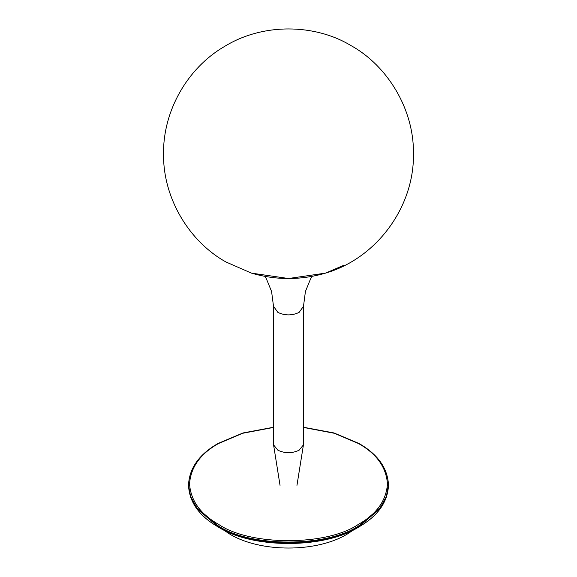 <?xml version="1.0" encoding="UTF-8"?>
<svg xmlns="http://www.w3.org/2000/svg" width="577" height="577" viewBox="0 0 577 577"><rect width="100%" height="100%" fill="white"/><g stroke="black" fill="none" stroke-linecap="round" stroke-linejoin="round"><path stroke-width="0.87" d="M354.437 529.325L347.174 534.122C316.629 552.687 260.371 552.687 229.826 534.122L222.563 529.325M343.82 265.283L325.565 273.123L288.5 278.511L251.435 273.123L226.025 262.008C189.631 241.893 162.938 198.56 163.543 153.792C163.002 111.173 187.179 68.338 223.999 46.78C262.643 22.712 314.746 23.686 350.975 45.583C387.369 65.691 414.062 109.031 413.457 153.792C414.315 206.883 376.745 258.244 325.565 273.123C300.732 280.307 276.022 280.307 251.435 273.123M277.898 450.211L273.57 444.889L273.505 444.088L273.505 306.293L277.898 312.409C284.966 315.713 292.034 315.713 299.102 312.409L303.495 306.293L303.495 444.088L303.43 444.889L299.102 450.211C292.034 453.515 284.966 453.515 277.898 450.211M217.817 526.404L196.757 508.517L190.655 497.424L188.535 485.596C189.415 502.278 199.238 516.04 218.019 526.866C252.416 549.023 324.584 549.023 358.981 526.866C377.762 516.033 387.585 502.278 388.465 485.596L386.345 497.424L380.243 508.517L359.182 526.404C327.375 548.424 249.625 548.424 217.817 526.404M303.495 427.254L333.982 432.952L358.981 443.468C377.762 454.294 387.585 468.055 388.465 484.738L386.345 496.566L380.243 507.659L359.182 525.546C327.375 547.559 249.625 547.559 217.817 525.546L196.757 507.659L190.655 496.566L188.535 485.596M303.495 427.442L334.278 433.269L358.476 443.518C376.579 453.695 386.237 467.161 387.463 483.923C386.237 500.685 376.579 514.15 358.476 524.32C326.986 546.116 250.014 546.116 218.524 524.32C200.421 514.15 190.763 500.685 189.537 483.923C190.763 467.161 200.421 453.695 218.524 443.518L242.722 433.269L273.505 427.442M388.465 484.738L388.465 485.596M273.505 427.254L243.018 432.952L218.019 443.468C199.238 454.294 189.415 468.055 188.535 484.738M273.57 444.889L280.04 485.351M303.43 444.889L296.96 485.351M264.893 276.419L266.43 278.9L271.579 291.479L273.505 306.293M312.107 276.419L310.57 278.9L305.421 291.479L303.495 306.293"/></g></svg>
